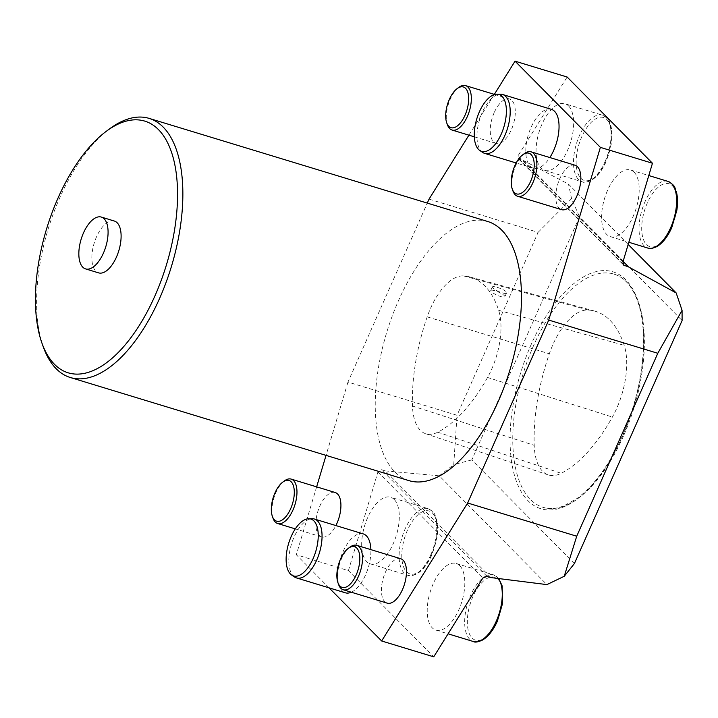 <?xml version="1.0" encoding="UTF-8"?>
<svg xmlns="http://www.w3.org/2000/svg" width="718" height="718" viewBox="0 0 718 718"><rect width="100%" height="100%" fill="white"/><g stroke="black" fill="none" stroke-linecap="round" stroke-linejoin="round"><path stroke-width="0.54" stroke-dasharray="3.59 2.69" d="M568.62 106.004A34.823 16.559 106.9 0 1 567.678 150.026A34.823 16.559 106.9 0 1 544.711 170.381A34.823 16.559 106.9 0 1 539.012 132.247A34.823 16.559 106.9 0 1 565.003 103.76A34.823 16.559 106.9 0 1 568.62 106.004M623.107 261.406L523 160.258L518.145 158.507L518.019 155.824L567.139 77.023M634.165 172.239A34.823 16.559 106.9 0 1 633.222 216.262A34.823 16.559 106.9 0 1 610.255 236.608A34.823 16.559 106.9 0 1 604.556 198.473A34.823 16.559 106.9 0 1 630.539 169.987A34.823 16.559 106.9 0 1 634.165 172.239M394.254 499.495A34.823 16.559 106.9 0 1 393.311 543.526A34.823 16.559 106.9 0 1 370.335 563.872A34.823 16.559 106.9 0 1 364.636 525.738A34.823 16.559 106.9 0 1 390.628 497.251A34.823 16.559 106.9 0 1 394.254 499.495M329.077 587.854L296.319 554.754L348.418 570.622L433.735 656.835M348.418 570.622L377.91 471.995L381.438 469.716L385.342 470.909L490.897 577.577M459.789 565.73A34.823 16.559 106.9 0 1 458.847 609.753A34.823 16.559 106.9 0 1 435.88 630.108A34.823 16.559 106.9 0 1 430.181 591.964A34.823 16.559 106.9 0 1 456.172 563.477A34.823 16.559 106.9 0 1 459.789 565.73M43.242 346.776A135.424 64.405 106.9 0 1 59.872 197.558A135.424 64.405 106.9 0 1 109.612 128.827M487.8 221.521A135.424 64.405 -73.1 0 0 398.481 300.68A135.424 64.405 -73.1 0 0 408.892 480.611M114.377 221.045A27.087 12.879 -73.1 0 0 96.508 236.877A27.087 12.879 -73.1 0 0 98.59 272.867M574.391 563.594L471.807 459.933L579.516 216.872L682.1 320.533M429.041 199.128L538.114 232.345L457.043 415.282L347.97 382.066L427.282 203.095M551.388 109.342A30.784 14.638 -73.1 0 0 531.078 127.337A30.784 14.638 -73.1 0 0 533.447 168.236A30.784 14.638 -73.1 0 0 549.844 157.547M494.217 112.573A23.218 11.039 -73.1 0 0 496.003 143.412A23.218 11.039 -73.1 0 0 513.325 124.42A23.218 11.039 -73.1 0 0 509.529 99.003A23.218 11.039 -73.1 0 0 494.217 112.573M400.698 558.721A23.218 11.039 -73.1 0 0 385.386 572.291A23.218 11.039 -73.1 0 0 387.173 603.138M335.153 492.494A23.218 11.039 -73.1 0 0 319.842 506.064A23.218 11.039 -73.1 0 0 321.628 536.911A23.218 11.039 -73.1 0 0 335.88 525.567M363.245 533.896A30.784 14.638 -73.1 0 0 342.944 551.891A30.784 14.638 -73.1 0 0 345.313 592.799M351.299 592.206A30.784 14.638 -73.1 0 0 365.615 574.804A30.784 14.638 -73.1 0 0 370.883 549.638M575.064 165.23A23.218 11.039 -73.1 0 0 559.753 178.8A23.218 11.039 -73.1 0 0 561.539 209.647M494.343 94.372L468.917 135.163M347.97 382.066L326.044 455.383M316.629 486.849L296.319 554.754M588.159 310.023A139.292 66.244 106.9 0 1 594.701 311.1A139.292 66.244 106.9 0 1 624.211 345.349A58.041 27.607 106.9 0 1 612.373 417.068A139.292 66.244 106.9 0 1 561.207 473.297A58.041 27.607 106.9 0 1 548.256 474.912A58.041 27.607 106.9 0 1 534.21 445.331A139.292 66.244 106.9 0 1 549.324 353.777A58.041 27.607 106.9 0 1 588.159 310.023L463.559 275.918A135.594 64.494 106.9 0 1 469.931 276.969A135.594 64.494 106.9 0 1 498.651 310.311A54.344 25.848 106.9 0 1 487.567 377.462A135.594 64.494 106.9 0 1 437.765 432.2A54.344 25.848 106.9 0 1 425.639 433.708A54.344 25.848 106.9 0 1 412.482 406.011A135.594 64.494 106.9 0 1 427.192 316.88A54.344 25.848 106.9 0 1 463.559 275.918M623.457 436.077A121.881 57.97 106.9 0 1 543.077 507.321A121.881 57.97 106.9 0 1 523.126 373.845A121.881 57.97 106.9 0 1 614.087 274.141A121.881 57.97 106.9 0 1 623.457 436.077M628.178 244.443L568.512 184.149L523 160.258M385.342 470.909L439.263 475.819L546.919 584.605M538.114 232.345L571.573 198.68L579.516 216.872M471.807 459.933L453.731 464.609L457.043 415.282M571.573 198.68L568.512 184.149M439.263 475.819L453.731 464.609M512.948 190.997A23.218 11.039 106.9 0 1 515.802 165.409A23.218 11.039 106.9 0 1 524.328 153.634M294.542 576.994A30.784 14.638 106.9 0 1 291.436 544.208A30.784 14.638 106.9 0 1 312.285 518.719M273.037 518.252A23.218 11.039 106.9 0 1 275.891 492.674A23.218 11.039 106.9 0 1 284.418 480.889M338.582 584.488A23.218 11.039 106.9 0 1 341.427 558.9A23.218 11.039 106.9 0 1 349.953 547.125M447.413 124.761A23.218 11.039 106.9 0 1 450.258 99.183A23.218 11.039 106.9 0 1 458.784 87.399M482.675 152.44A30.784 14.638 106.9 0 1 482.245 112.466A30.784 14.638 106.9 0 1 500.419 94.157M492.772 286.635L492.333 286.904C491.049 288.627 505.984 295.502 506.63 292.845C507.967 291.032 495.16 285.908 492.772 286.635M491.184 290.225A7.736 1.696 -156.1 0 1 499.45 292.549A7.736 1.696 -156.1 0 1 504.88 296.794A7.736 1.696 -156.1 0 1 500.652 296.534A7.736 1.696 -156.1 0 1 490.735 290.521A7.736 1.696 -156.1 0 1 491.184 290.225M622.964 261.873L518.019 155.824M377.91 471.995L482.855 578.044M622.542 436.302A123.81 58.885 -73.1 0 0 596.541 271.539A123.81 58.885 -73.1 0 0 511.763 462.85A123.81 58.885 -73.1 0 0 622.542 436.302M486.992 576.383L381.438 469.716M519.096 159.064L623 264.053M671.581 227.435A32.884 15.643 106.9 0 1 642.152 234.49A32.884 15.643 106.9 0 1 664.671 183.673A32.884 15.643 106.9 0 1 671.581 227.435M667.982 181.394A34.823 16.559 -73.1 0 0 641.991 209.88A34.823 16.559 -73.1 0 0 647.69 248.015M431.662 554.7A32.884 15.643 106.9 0 1 402.242 561.754A32.884 15.643 106.9 0 1 424.76 510.938A32.884 15.643 106.9 0 1 431.662 554.7M430.746 554.924A34.823 16.559 -73.1 0 0 428.072 508.658A34.823 16.559 -73.1 0 0 402.08 537.145A34.823 16.559 -73.1 0 0 407.779 575.28A34.823 16.559 -73.1 0 0 430.746 554.924M497.206 620.926A32.884 15.643 106.9 0 1 467.777 627.981A32.884 15.643 106.9 0 1 490.295 577.164A32.884 15.643 106.9 0 1 497.206 620.926M498.4 578.511A34.823 16.559 -73.1 0 0 493.616 574.885A34.823 16.559 -73.1 0 0 467.624 603.371A34.823 16.559 -73.1 0 0 473.324 641.506M606.037 161.209A32.884 15.643 106.9 0 1 576.608 168.263A32.884 15.643 106.9 0 1 599.126 117.447A32.884 15.643 106.9 0 1 606.037 161.209M605.121 161.433A34.823 16.559 -73.1 0 0 602.447 115.167A34.823 16.559 -73.1 0 0 576.455 143.654A34.823 16.559 -73.1 0 0 582.154 181.789A34.823 16.559 -73.1 0 0 605.121 161.433M498.651 310.311L624.211 345.349M487.567 377.462L612.373 417.068M437.765 432.2L561.207 473.297M412.482 406.011L534.21 445.331M427.192 316.88L549.324 353.777M614.087 274.141C624.086 277.211 631.804 285.872 637.234 300.133C640.528 309.054 642.529 319.573 643.265 331.662C644.746 365.417 637.79 400.204 622.407 436.014C609.429 464.725 594.289 485.547 576.994 498.489L563.765 505.894C556.253 508.766 549.36 509.241 543.077 507.321M518.208 158.57L623.592 265.068M610.255 236.608L628.833 242.271M630.539 169.987L648.785 175.542M321.628 536.911L295.304 528.888M370.335 563.872L407.779 575.28C409.296 576.375 412.383 575.89 417.014 573.817C422.785 570.343 427.722 564.061 431.805 554.987L436.921 537.629C437.962 530.817 437.854 524.831 436.598 519.653C434.381 515.156 436.679 513.487 428.072 508.658L390.628 497.251M435.88 630.108L448.086 633.823M456.172 563.477L493.616 574.885L498.786 578.564M509.529 99.003L494.711 94.489M496.003 143.412L474.302 136.806M544.711 170.381L582.154 181.789C583.671 182.884 586.75 182.399 591.39 180.326C597.161 176.852 602.088 170.57 606.18 161.496L611.287 144.13C612.337 137.326 612.23 131.331 610.973 126.162C608.747 121.665 611.054 119.996 602.447 115.167L565.003 103.76M533.447 168.236L516.179 162.977M469.931 276.969L594.701 311.1M425.639 433.708L548.256 474.912M492.333 286.904L490.735 290.521M506.63 292.845L504.88 296.794"/><path stroke-width="1.08" d="M652.465 163.246L567.139 77.023L515.048 61.165L600.374 147.378L652.465 163.246L622.964 261.873L623.646 265.121L628.564 266.925L623.107 261.406M381.644 640.977L467.651 503.004L576.725 536.22L564.24 576.276L546.919 584.605L490.897 577.577L486.992 576.383L482.855 578.044L433.735 656.835L381.644 640.977L329.077 587.854M106.363 131.241L109.612 128.827A135.424 64.405 106.9 0 1 149.191 118.407A135.424 64.405 106.9 0 1 171.351 266.71A135.424 64.405 106.9 0 1 70.292 377.497A135.424 64.405 106.9 0 1 43.242 346.776L41.886 342.962A131.547 62.565 -73.1 0 0 126.619 343.141A131.547 62.565 -73.1 0 0 176.816 178.324A131.547 62.565 -73.1 0 0 106.363 131.241A131.547 62.565 -73.1 0 0 58.041 198.006A131.547 62.565 -73.1 0 0 41.886 342.962M70.292 377.497L408.892 480.611A135.424 64.405 -73.1 0 0 509.96 369.833A135.424 64.405 -73.1 0 0 487.8 221.521L149.191 118.407M85.568 268.9L98.59 272.867A27.087 12.879 -73.1 0 0 118.811 250.708A27.087 12.879 -73.1 0 0 114.377 221.045L101.355 217.078A27.087 12.879 106.9 0 1 103.437 253.068A27.087 12.879 106.9 0 1 85.568 268.9A27.087 12.879 106.9 0 1 83.485 232.91A27.087 12.879 106.9 0 1 101.355 217.078M628.564 266.925L676.168 292.935L682.073 310.347L682.1 320.533L574.391 563.594L564.24 576.276M427.282 203.095L429.041 199.128L468.917 135.163M549.844 157.547A30.784 14.638 -73.1 0 0 559.026 127.966A30.784 14.638 -73.1 0 0 551.388 109.342L502.546 94.471A30.784 14.638 106.9 0 1 507.581 128.181A30.784 14.638 106.9 0 1 484.614 153.365A30.784 14.638 106.9 0 1 482.675 152.44L479.786 150.484A29.743 14.145 -73.1 0 0 503.856 127.05A29.743 14.145 -73.1 0 0 496.937 94.175A29.743 14.145 -73.1 0 0 479.373 111.855A29.743 14.145 -73.1 0 0 479.786 150.484M343.213 589.747L387.173 603.138A23.218 11.039 -73.1 0 0 404.494 584.147A23.218 11.039 -73.1 0 0 400.698 558.721L356.738 545.33A23.218 11.039 106.9 0 1 360.544 570.756A23.218 11.039 106.9 0 1 343.213 589.747A23.218 11.039 106.9 0 1 338.582 584.488L337.9 582.576A21.28 10.124 -73.1 0 0 351.605 582.603A21.28 10.124 -73.1 0 0 359.727 555.947A21.28 10.124 -73.1 0 0 348.329 548.328A21.28 10.124 -73.1 0 0 340.511 559.125A21.28 10.124 -73.1 0 0 337.9 582.576M335.88 525.567A23.218 11.039 -73.1 0 0 335.153 492.494L291.203 479.103A23.218 11.039 106.9 0 1 294.999 504.53A23.218 11.039 106.9 0 1 277.678 523.521A23.218 11.039 106.9 0 1 273.037 518.252L272.355 516.35A21.28 10.124 -73.1 0 0 286.069 516.377A21.28 10.124 -73.1 0 0 294.183 489.712A21.28 10.124 -73.1 0 0 282.793 482.101A21.28 10.124 -73.1 0 0 274.976 492.898A21.28 10.124 -73.1 0 0 272.355 516.35M308.803 518.728A29.743 14.145 -73.1 0 0 288.654 543.355A29.743 14.145 -73.1 0 0 291.652 575.037A29.743 14.145 -73.1 0 0 313.138 558.55A29.743 14.145 -73.1 0 0 308.803 518.728L312.285 518.719A30.784 14.638 106.9 0 1 314.412 519.024A30.784 14.638 106.9 0 1 316.773 559.932A30.784 14.638 106.9 0 1 296.471 577.918L345.313 592.799A30.784 14.638 -73.1 0 0 351.299 592.206M370.883 549.638A30.784 14.638 -73.1 0 0 363.245 533.896L314.412 519.024M517.588 196.256L561.539 209.647A23.218 11.039 -73.1 0 0 578.87 190.656A23.218 11.039 -73.1 0 0 575.064 165.23L531.114 151.839A23.218 11.039 106.9 0 1 534.91 177.265A23.218 11.039 106.9 0 1 517.588 196.256A23.218 11.039 106.9 0 1 512.948 190.997L512.275 189.085A21.28 10.124 -73.1 0 0 525.98 189.112A21.28 10.124 -73.1 0 0 534.102 162.447A21.28 10.124 -73.1 0 0 522.704 154.837A21.28 10.124 -73.1 0 0 514.887 165.634A21.28 10.124 -73.1 0 0 512.275 189.085M515.048 61.165L494.343 94.372M326.044 455.383L316.629 486.849M576.725 536.22L657.796 353.283L548.723 320.066L467.651 503.004M548.723 320.066L600.374 147.378M676.168 292.935L628.178 244.443M682.073 310.347L657.796 353.283M522.704 154.837L524.328 153.634A23.218 11.039 106.9 0 1 531.114 151.839M296.471 577.918A30.784 14.638 106.9 0 1 294.542 576.994L291.652 575.037M282.793 482.101L284.418 480.889A23.218 11.039 106.9 0 1 291.203 479.103M348.329 548.328L349.953 547.125A23.218 11.039 106.9 0 1 356.738 545.33M449.342 99.407A21.28 10.124 -73.1 0 0 446.731 122.859A21.28 10.124 -73.1 0 0 460.435 122.886A21.28 10.124 -73.1 0 0 468.558 96.221A21.28 10.124 -73.1 0 0 457.16 88.61A21.28 10.124 -73.1 0 0 449.342 99.407M457.16 88.61L458.784 87.399A23.218 11.039 106.9 0 1 465.569 85.613A23.218 11.039 106.9 0 1 469.375 111.039A23.218 11.039 106.9 0 1 452.044 130.03A23.218 11.039 106.9 0 1 447.413 124.761L446.731 122.859M496.937 94.175L500.419 94.157A30.784 14.638 106.9 0 1 502.546 94.471M623 264.053L624.651 265.732M670.666 227.66A34.823 16.559 -73.1 0 0 667.982 181.394C676.598 186.222 674.292 187.892 676.518 192.388C677.765 197.567 677.873 203.553 676.832 210.365L671.716 227.723C667.632 236.805 662.705 243.079 656.934 246.552C652.294 248.625 649.216 249.11 647.69 248.015A34.823 16.559 -73.1 0 0 670.666 227.66M448.086 633.823L473.324 641.506A34.823 16.559 -73.1 0 0 496.291 621.151A34.823 16.559 -73.1 0 0 498.4 578.511M628.833 242.271L647.69 248.015M648.785 175.542L667.982 181.394M295.304 528.888L277.678 523.521M498.786 578.564L502.142 585.888L502.456 603.856L497.35 621.214C493.257 630.296 488.33 636.57 482.559 640.043C477.919 642.116 474.84 642.61 473.324 641.506M494.711 94.489L465.569 85.613M474.302 136.806L452.044 130.03M516.179 162.977L484.614 153.365"/></g></svg>

